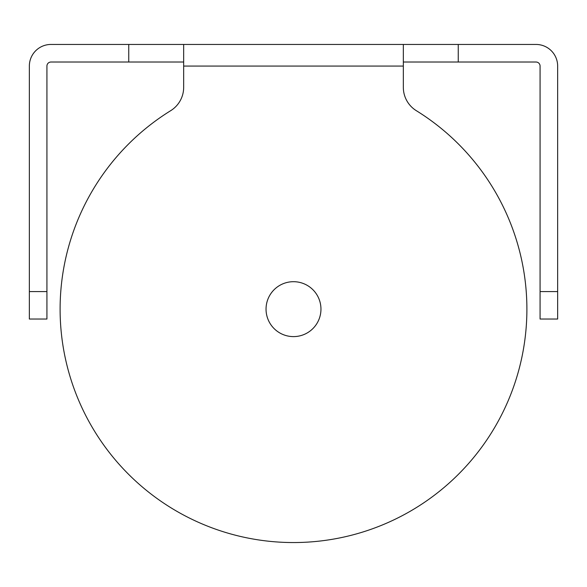 <?xml version="1.0" encoding="UTF-8"?>
<svg xmlns="http://www.w3.org/2000/svg" width="587" height="587" viewBox="0 0 587 587"><rect width="100%" height="100%" fill="white"/><g stroke="black" fill="none" stroke-linecap="round" stroke-linejoin="round"><path stroke-width="0.88" d="M293.5 281.694A27.457 27.457 0 0 0 266.043 309.151A27.457 27.457 0 0 0 293.5 336.608A27.457 27.457 0 0 0 320.957 309.151A27.457 27.457 0 0 0 293.5 281.694M183.665 66.074L183.665 87.346A27.457 27.457 0 0 1 170.663 110.694A233.399 233.399 0 0 0 293.5 542.549A233.399 233.399 0 0 0 416.337 110.694A27.457 27.457 0 0 1 403.335 87.346L403.335 66.074L183.665 66.074L183.665 44.451L458.249 44.451L458.249 62.024L536.034 62.024A4.043 4.043 0 0 1 540.077 66.074L540.077 291.578L557.65 291.578L557.65 319.035L540.077 319.035L540.077 291.578M46.923 291.578L46.923 66.074A4.043 4.043 0 0 1 50.966 62.024L128.751 62.024L128.751 44.451L50.966 44.451A21.616 21.616 0 0 0 29.35 66.074L29.35 291.578L46.923 291.578L46.923 319.035L29.35 319.035L29.35 291.578M128.751 44.451L183.665 44.451M557.65 291.578L557.65 66.074A21.616 21.616 0 0 0 536.034 44.451L458.249 44.451M458.249 62.024L403.335 62.024M183.665 62.024L128.751 62.024M403.335 44.451L403.335 66.074"/></g></svg>
